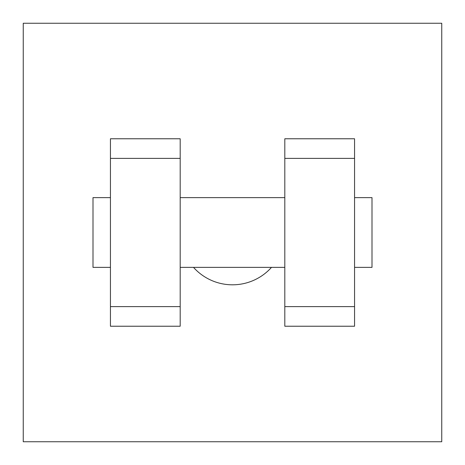 <?xml version="1.0" encoding="UTF-8"?>
<svg xmlns="http://www.w3.org/2000/svg" width="465" height="465" viewBox="0 0 465 465"><rect width="100%" height="100%" fill="white"/><g stroke="black" fill="none" stroke-linecap="round" stroke-linejoin="round"><path stroke-width="0.7" d="M193.51 267.375A52.313 52.313 0 0 0 271.49 267.375M23.25 23.25L441.75 23.25L441.75 441.75L23.25 441.75L23.25 23.25M284.812 158.391L284.812 326.227L354.562 326.227L354.562 138.773L284.812 138.773L284.812 158.391L354.562 158.391M110.438 158.391L110.438 326.227L180.188 326.227L180.188 138.773L110.438 138.773L110.438 158.391L180.188 158.391M354.562 267.375L372 267.375L372 197.625L354.562 197.625M110.438 197.625L93 197.625L93 267.375L110.438 267.375M110.438 306.609L180.188 306.609M284.812 306.609L354.562 306.609M110.438 326.227L180.188 326.227M284.812 326.227L354.562 326.227M180.188 267.375L284.812 267.375M180.188 197.625L284.812 197.625"/></g></svg>
